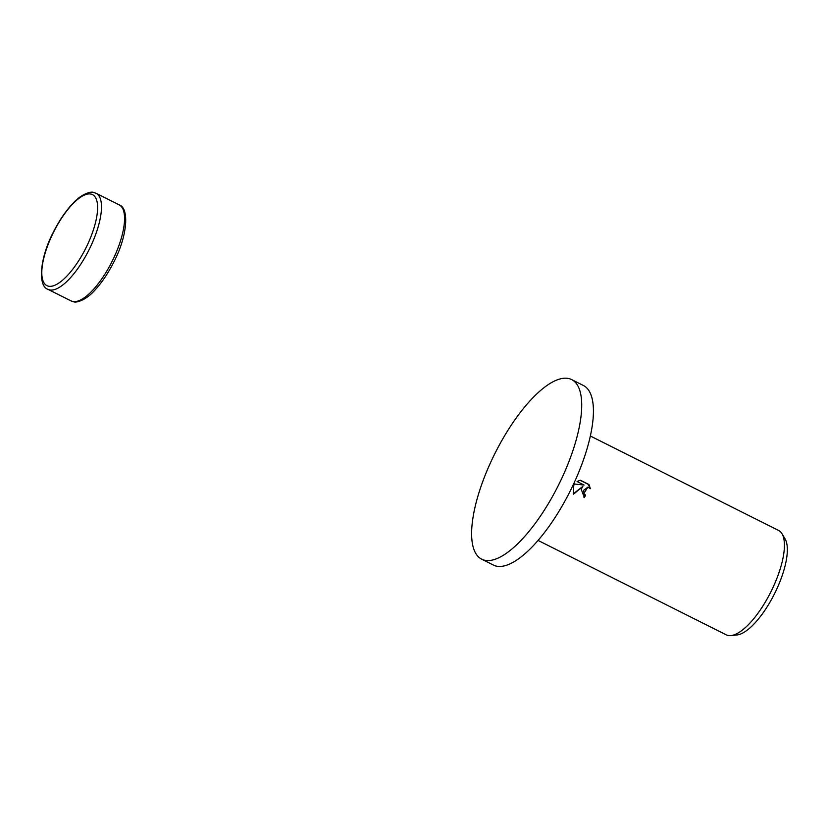 <?xml version="1.0" encoding="UTF-8"?>
<svg xmlns="http://www.w3.org/2000/svg" width="828" height="828" viewBox="0 0 828 828"><rect width="100%" height="100%" fill="white"/><g stroke="black" fill="none" stroke-linecap="round" stroke-linejoin="round"><path stroke-width="1.24" d="M481.627 559.159L493.343 565.038A100.426 35.5 -63.4 0 0 575.077 480.757A100.426 35.5 -63.4 0 0 583.419 385.496L571.703 379.617A100.426 35.5 -63.4 0 0 489.969 463.897A100.426 35.5 -63.4 0 0 481.627 559.159A100.426 35.5 -63.4 0 0 563.361 474.889A100.426 35.5 -63.4 0 0 571.703 379.617M581.204 489.234L582.871 486.367L573.556 494.15L573.721 485.487L574.56 484.028L584.082 485.042L577.054 481.523L580.345 480.199L589.008 484.546L590.364 488.675L587.87 487.133L583.523 490.404L584.195 493.902L585.593 495.103A58.395 20.638 116.6 0 1 584.382 497.597L581.204 489.234M538.014 540.405L726.228 634.828A58.395 20.638 -63.4 0 0 730.886 635.593A58.395 20.638 -63.4 0 0 773.745 585.841A58.395 20.638 -63.4 0 0 781.994 533.729A58.395 20.638 -63.4 0 0 778.599 530.448L590.385 436.025M730.886 635.593L736.765 635.014A55.155 19.499 -63.4 0 0 777.254 588.015A55.155 19.499 -63.4 0 0 785.037 538.79L781.994 533.729M583.937 497.349A56.935 20.12 -63.4 0 0 585.065 495.03L583.657 493.83L587.87 487.133M585.065 495.03L585.593 495.103M589.753 488.013L588.47 484.463L580.066 480.25M588.47 484.463L589.008 484.546M573.39 493.767L582.871 486.367M50.063 289.986A53.716 18.992 -63.4 0 0 91.67 244.25A53.716 18.992 -63.4 0 0 96.131 193.297L93.285 192.406C91.67 191.33 81.941 193.286 72.895 203.388C65.867 210.819 59.461 220.196 53.675 231.529C39.672 257.808 37.653 286.167 47.952 289.324A53.716 18.992 -63.4 0 0 50.063 289.986M88.306 242.925A50.912 17.999 -63.4 0 0 90.531 194A50.912 17.999 -63.4 0 0 51.098 237.357A50.912 17.999 -63.4 0 0 48.873 286.271A50.912 17.999 -63.4 0 0 88.306 242.925M119.211 204.878C129.52 208.045 127.502 236.404 113.488 262.673C107.702 274.006 101.295 283.393 94.268 290.825C85.222 300.916 75.493 302.872 73.878 301.806L71.032 300.906A53.716 18.992 -63.4 0 0 73.143 301.568A53.716 18.992 -63.4 0 0 114.75 255.831A53.716 18.992 -63.4 0 0 119.211 204.878L96.131 193.297M47.952 289.324L71.032 300.906"/></g></svg>
